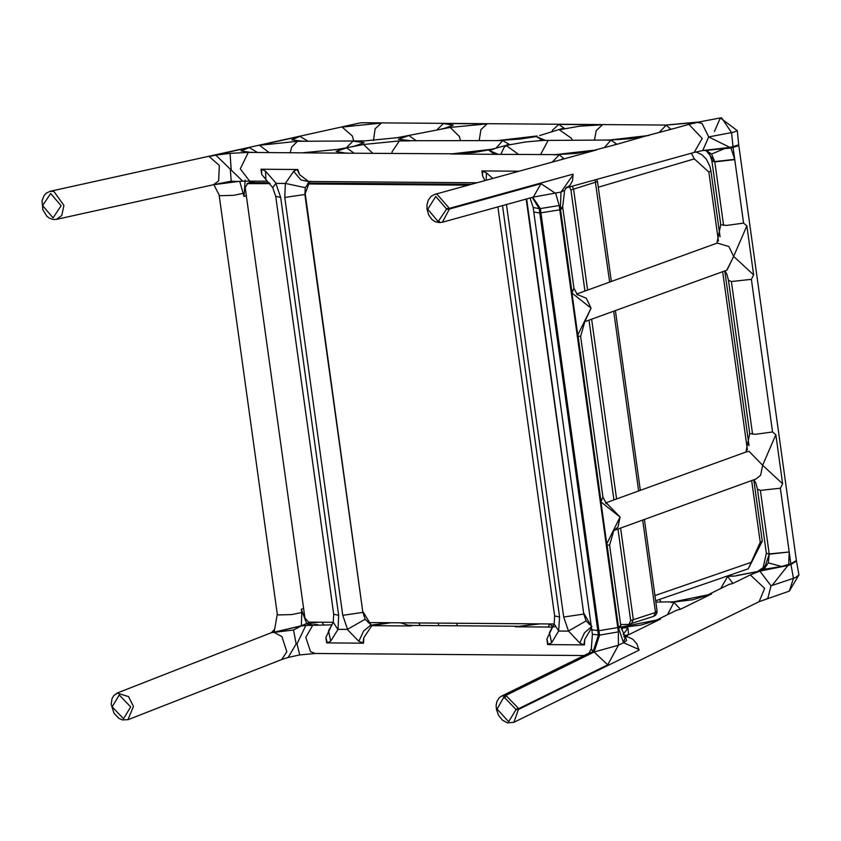<?xml version="1.0" encoding="UTF-8"?>
<svg xmlns="http://www.w3.org/2000/svg" width="841" height="841" viewBox="0 0 841 841"><rect width="100%" height="100%" fill="white"/><g stroke="black" fill="none" stroke-linecap="round" stroke-linejoin="round"><path stroke-width="1.26" d="M333.215 622.298L308.573 622.109L304.936 618.061L245.183 187.48L247.706 183.485L249.651 182.728L269.33 182.76L250.366 182.623L255.128 181.067M368.179 622.561L554.145 623.99M589.11 624.264L590.992 624.274M620.616 624.506L628.868 624.453L630.666 620.574L617.977 529.063M308.132 183.065L471.118 184.316L308.132 183.065M569.452 186.954L570.923 189.982L573.583 189.12L572.216 186.197L573.583 189.12L587.596 290.092L573.583 189.12L597.499 181.582L596.605 179.448M591.633 319.233L616.579 498.965L591.633 319.233M642.682 520.095L655.496 612.458L653.688 616.337L655.654 615.149L656.916 612.973L657.052 610.787L655.496 612.458L633.336 619.701L620.616 528.106L633.336 619.701L631.528 623.58L633.336 619.701L630.666 620.574M254.76 181.057L246.991 183.601L270.161 183.664M467.995 185.178L307.417 183.948M613.93 499.922L588.994 320.19M584.947 291.049L570.923 189.982M305.315 194.345L362.86 612.374L304.873 194.492L309.572 181.793L305.283 187.669L304.873 194.492L284.773 197.446L285.372 183.412L293.635 171.375L297.199 169.504L261.562 169.23L261.698 174.392L260.983 169.23L297.788 169.504L299.617 174.686L308.605 181.477L476.721 182.77M342.76 615.339L347.543 629.32L365.162 619.218L362.86 612.374L342.76 615.339L284.773 197.446M400.474 622.813L410.408 625.977L371.806 625.683L365.162 619.218M371.806 625.683L363.859 637.657L362.923 643.176L327.286 642.902L330.713 641.084L338.061 629.341L347.259 629.415L358.844 641.294L363.564 631.118L371.06 624.884L363.301 612.237M338.061 629.341L338.65 615.307L280.663 197.414L275.88 183.433L285.372 183.412M338.65 615.307L333.709 614.245L333.236 622.224L337.735 629.247M330.713 641.084L328.474 630.845L331.606 625.462M326.15 640.19L325.94 637.373L326.707 642.892L327.286 642.902L325.94 637.373L331.491 625.546M285.688 183.506L305.283 187.669M249.577 181.025L240.274 168.862L248.274 152.431L250.849 152.442L241.062 150.928L249.251 147.564L209.041 156.447L215.832 155.165L242.713 181.172L267.333 181.162L261.698 174.392L260.983 169.23L261.562 169.23L265.504 171.154L265.872 179.669L272.705 187.522L275.88 183.433M310.571 181.193L309.572 181.793L300.952 179.942L293.635 171.375M299.617 174.686L297.199 169.504L297.788 169.514L299.617 174.686M484.91 180.5L482.629 176.095L481.914 170.923L518.718 171.207L482.492 170.933L482.629 176.095L481.904 170.923L486.424 172.857L486.224 180.142M565.457 188.195L566.34 187.806L564.71 190.266L561.01 192.063L533.026 197.172M577.462 294.939L573.93 288.169L571.954 293.057L577.778 335.002L578.093 336.137L580.626 336.305L584.821 321.661L727.023 270.108L733.646 256.41L728.884 246.518L717.205 243.06L576.632 294.066M746.02 451.995L749.142 451.396L762.629 465.283L760.632 475.27L756.006 478.981L613.804 530.534L609.609 545.178L607.076 545.01L606.76 543.875L600.937 501.93L602.913 497.042L606.445 503.812M621.057 627.544L640.81 625.105L660.469 619.102L624.768 636.669L625.326 636.648L623.538 642.703L626.608 640.516L625.462 636.795L623.885 636.837M609.609 545.178L620.774 625.672L617.736 627.565L598.908 630.729L599.549 635.134L594.114 652.006L618.44 645.205L594.103 652.017L505.872 695.423L501.415 696.19L589.289 652.952L592.968 652.048L591.37 648.705M592.4 634.251L591.307 648.884L592.989 652.038L598.414 635.165L539.817 213.015L533.783 212.006L592.4 634.251L599.549 635.134L618.356 631.885L559.77 209.819L539.817 213.015L539.228 208.6L533.183 207.517L533.783 212.006M518.161 171.301L517.31 171.543M526.645 198.939L583.791 614.077L586.093 620.91L591.99 626.577M591.244 626.103L584.232 613.93M591.349 626.839L584.484 632.821L579.775 642.997L583.854 644.879L548.216 644.595L546.871 639.065L547.638 644.595L546.871 639.065L552.537 627.165M591.517 628.027L584.789 639.36L583.854 644.879L584.442 644.879L547.638 644.595L551.633 642.776L549.404 632.548L554.156 623.927L558.666 630.95L559.58 617L554.639 615.938L497.883 206.897M506.45 204.521L563.691 617.031L568.474 631.023L586.093 620.91M568.474 631.023L579.775 642.997M551.633 642.776L558.666 630.95M554.639 615.938L554.156 623.927M558.981 631.044L568.18 631.118M238.602 181.414L213.961 184.621M237.761 181.467L231.243 181.172L213.824 184.631M242.713 181.172L237.761 181.477M209.041 156.447L219.343 165.414L218.66 180.857L213.551 184.705L56.389 219.385L61.782 215.475L63.927 205.456L53.919 191.433L50.018 191.328L359.328 123.07L342.108 127.075L352.411 136.042L353.662 140.92M61.12 205.74L53.067 217.851L42.597 205.603L50.649 193.493L61.12 205.74M439.212 222.529L440.253 222.529L439.002 222.55L427.722 209.241L435.775 196.458L446.298 208.705L449.336 208.358L436.91 194.103L434.66 194.408L596.5 149.95L555.481 154.607L494.687 154.324L489.115 150.444L497.904 154.166M440.032 222.56L442.398 222.245L440.253 222.529L438.708 220.815L437.667 220.815M566.182 187.964L569.893 185.462L572.563 180.699L573.036 174.14L449.336 208.358L449.399 209.041L540.973 183.695L533.331 197.088L442.398 222.245L449.399 209.041L446.361 209.388L438.708 220.815M708.69 136.936L702.75 150.528L708.721 136.925L729.914 147.417L702.75 150.528L694.161 152.452L702.193 138.397L688.916 124.373L697.441 122.418L701.983 123.375L708.721 136.925L733.783 132.163L737.305 130.66L738.713 144.883L729.914 147.417L732.343 147.648L729.925 148.09L706.062 150.434L711.581 154.029L723.596 149.046M697.42 122.418L664.285 125.235L666.167 125.246L671.076 129.314L646.729 135.727L607.833 140.205L610.913 140.195L604.521 147.406M714.398 131.532L720.327 117.94L721.578 117.866L731.586 132.615L732.995 146.828M726.845 270.161L733.646 256.41L753.652 274.912L746.85 225.861L743.581 223.107L733.089 147.501L732.343 147.648M725.005 270.834L726.887 274.282L728.464 280.274L731.397 281.535L751.381 279.338L772.553 431.969L775.833 434.723L782.635 483.785L780.353 488.211L790.855 563.806L781.52 566.498L766.109 568.968L762.976 568.337L766.34 553.241L769.231 554.23L760.38 490.398L757.447 489.147L755.87 483.155L753.988 479.706M745.883 452.048L749.73 433.567L755.565 434.292L772.553 431.969L751.381 279.338L753.652 274.912M703.391 150.455L706.135 150.444L714.745 161.577L734.719 159.338L743.57 223.107L726.582 225.43L720.748 224.694L711.854 160.599L714.745 161.577L723.607 225.399L714.797 161.882L711.896 160.904M605.615 502.939L746.188 451.932L749.142 451.396L762.629 465.283L775.833 434.723M624.201 636.69L628.521 634.556L627.985 628.08L623.139 634.45M727.139 576.096L734.782 576.043L759.833 571.102L750.309 574.897L764.627 588.374L759.15 601.662L513.904 722.324L518.729 708.627L505.872 695.423L504.915 697.946L515.722 709.236L518.729 708.627L607.738 664.842L618.429 645.215L618.356 631.885M759.15 601.662L789.352 591.097L793.441 578.335L771.018 585.82L772.08 585.431L787.922 565.488L759.886 571.092M736.716 575.507L759.791 571.092L764.154 566.35M760.022 570.766L758.183 571.155M738.713 144.883L796.459 561.052L790.95 564.479L787.922 565.488L790.12 564.048M796.459 561.052L798.95 574.918L795.586 577.536L793.441 578.335L790.95 564.479M759.865 571.092L771.018 585.82L759.843 571.102M766.54 598.718L767.865 598.151L771.018 585.82M625.326 636.648L627.891 636.9L632.874 639.297L636.826 643.785L639.086 650.135L518.844 709.289L515.848 709.899L508.658 721.704L497.084 709.089L504.831 695.412L592.968 652.048M607.076 545.01L618.64 628.311L623.528 642.703L638.971 649.473M627.985 628.08L621.068 627.596M326.707 642.892L363.512 643.176L363.859 637.657L363.512 643.176L358.844 641.294M584.789 639.36L584.442 644.879L584.789 639.36M332.163 624.831L305.809 625.504L297.01 643.775L299.627 654.634M305.809 625.504L301.099 625.977L293.52 630.014L296.148 643.933L288.179 657.452L299.543 654.95L315.133 653.468L310.508 651.607L305.809 637.341L312.757 625.231M318.949 622.182L306.471 623.875L315.333 625.252M127.969 719.707L133.446 706.429L128.547 696.6L117.067 693.089M117.351 692.963L113.787 695.56L111.979 698.734L111.18 704.306L114.008 713.273L118.854 718.319L122.25 719.885L128.116 719.654L281.672 659.554L286.823 651.754L281.903 636.584L273.945 632.306L274.397 629.783M310.234 622.119L306.471 623.875M301.099 625.977L273.945 632.306M293.52 630.014L271.422 632.674L117.341 692.973M130.67 706.934L123.532 718.74L112.137 706.797L119.275 694.981L130.67 706.934M766.109 568.968L761.715 570.829L760.096 570.629L764.133 568.958L769.231 554.23L789.205 551.969L769.2 553.925L766.34 553.241M796.374 560.505L790.855 563.806M738.797 145.535L733.089 147.501M706.135 150.444L708.027 150.444M213.393 184.736L239.359 181.362M271.422 632.674L274.618 629.373L274.187 632.159L301.393 625.778L310.098 622.119M653.688 616.337L630.803 623.696M333.709 614.245L275.722 196.352L280.663 197.414M265.504 171.154L276.174 183.338M596.5 149.95L576.484 153.398L553.956 154.776L559.297 154.818L552.516 161.798M553.956 154.776L555.481 154.607M489.115 150.444L494.14 148.962L450.934 153.987L494.687 154.324M452.447 153.808L345.924 153.178L336.116 151.475L346.566 147.837L353.903 153.051M346.566 147.837L339.154 149.288L302.161 152.841L345.924 153.178M302.161 152.841L250.849 152.442M566.466 187.312L567.77 186.933M591.749 629.751L598.908 630.729L540.353 208.579L539.228 208.6L532.237 197.383M532.7 197.257L540.353 208.579L559.191 205.509L559.77 209.819L560.527 209.535L571.943 291.795M573.982 288.421L562.808 207.927L560.527 209.535L560.39 208.494L561 192.063L573.099 174.812M560.39 208.494L562.671 206.865L562.808 207.927M584.747 321.725L591.055 308.153L571.954 293.057M577.778 335.002L591.055 308.153L586.303 298.261L576.821 294.308M540.973 183.695L555.754 193.514L559.191 205.509M600.926 500.668L578.093 336.137M600.937 501.93L620.048 517.026L618.04 527.013L613.73 530.597M605.804 503.181L606.561 503.139L620.048 517.026L606.76 543.875M594.114 652.006L592.989 652.038M618.64 628.311L620.931 626.734L625.294 637.604M618.44 645.205L623.528 642.703M486.424 172.857L492.7 178.345M502.498 205.614L559.58 617M563.691 617.031L583.791 614.077L526.203 199.054M231.243 181.172L230.297 169.409M249.251 147.564L257.209 152.316M215.832 155.165L230.066 153.356L248.274 152.431M406.045 140.857L410.85 140.72L398.466 139.291L408.915 135.548L398.981 137.504L363.207 141.057L353.062 141.099L364.079 142.707L353.63 146.439L363.564 144.484L372.658 153.199M353.63 146.439L337.777 149.393L303.685 152.673M339.154 149.288L337.777 149.393M391.906 153.346L392.085 151.758L399.338 140.931L409.483 140.899M410.85 140.72L502.687 140.573L496.222 147.984M353.062 141.099L347.249 146.828M364.563 140.889L302.728 141.267L291.764 139.837L299.911 136.389L259.501 145.304L297.525 141.288L291.722 147.017L290.208 152.568M297.525 141.288L302.728 141.267M259.501 145.304L268.952 152.4M299.911 136.389L307.838 141.078M363.564 144.484L399.338 140.931M408.915 135.548L416.211 140.71M450.187 127.422L487.17 123.869L443.417 123.532L453.225 125.235L442.765 128.883L450.187 127.422L459.449 136.61L460.479 140.552M442.765 128.883L397.604 137.609M398.981 137.504L363.207 141.057M479.191 140.489L480.936 129.609L487.17 123.869M436.9 129.871L443.417 123.532M342.108 127.075L381.341 123.059L362.534 122.733L665.809 125.067L700.301 121.871M373.478 140.563L375.107 128.799L381.341 123.059M446.298 208.705L446.361 209.388M610.913 140.195L617.042 144.263L646.729 135.727M617.042 144.263L594.072 150.297M671.076 129.314L688.916 124.373M609.189 140.037L543.086 140.436L536.295 136.557L545.073 140.258M502.687 140.573L509.478 144.452L506.124 145.44L525.425 141.961L543.086 140.436M548.122 140.415L540.616 154.492M659.376 132.226L666.167 125.246M649.157 135.38L629.92 138.744L607.833 140.205M559.297 154.818L564.206 158.886M664.285 125.235L665.809 125.067M551.917 131.595L552.526 130.155L558.771 124.426L564.343 128.295L559.318 129.777L579.396 126.213L602.524 124.762L558.771 124.426M594.45 140.09L596.29 130.492L602.524 124.762M559.318 129.777L571.46 138.292L572.185 140.163M506.124 145.44L518.434 154.324M536.295 136.557L520.337 139.049L497.641 140.594M509.478 144.452L491.48 149.383M494.14 148.962L474.061 152.536L450.934 153.987M564.343 128.295L562.314 128.547M539.638 135.569L561.693 128.715M746.85 225.861L733.646 256.41M752.59 434.271L731.397 281.535L752.59 434.271M782.635 483.785L762.629 465.283M789.163 551.675L780.353 488.211L760.38 490.398L769.242 554.23L768.306 562.839L781.52 566.498M621.373 629.194L623.78 627.617M750.309 574.897L732.963 583.433L729.094 584.39L707.796 594.871L711.654 593.914L680.443 609.273L676.574 610.23L656.611 620.048L660.469 619.102M621.036 627.06L656.611 620.048M623.938 635.912L628.521 634.556M732.963 583.433L727.654 576.516L725.783 576.505L734.782 576.043M680.443 609.273L673.914 602.356L670.834 602.398L707.796 594.871M667.512 614.687L673.914 602.356M670.834 602.398L692.763 599.759L711.654 593.914M727.654 576.516L720.716 588.511M607.738 664.842L594.103 652.017M515.722 709.236L515.848 709.899M503.875 697.946L504.915 697.946M549.236 623.959L553.336 626.682M553.588 626.724L554.639 626.871M552.8 627.071L515.407 626.787L538.387 623.875M515.407 626.787L539.827 623.885M548.395 627.039L549.362 623.959M371.859 625.494L391.054 622.739M410.408 625.977L413.005 625.452L409.388 625.199L410.86 625.809M420.237 625.515L418.807 622.95M296.148 643.933L297.01 643.775M323.711 624.768L322.04 622.203M659.376 599.486L661.331 602.009M456.642 623.244L457.378 625.799M438.802 625.651L438.193 623.097M231.17 169.325L230.066 153.356M788.711 564.521L789.205 551.969M768.306 562.839L764.143 568.958M734.761 159.643L714.797 161.882L711.581 154.029M730.903 147.911L734.719 159.338M239.717 181.288L244.037 196.521L245.151 180.09M244.037 196.521L246.318 195.701M243.585 193.272L233.567 195.333L220.279 195.701L219.123 194.986L213.866 184.694M301.393 625.778L301.751 612.5L291.732 614.571L278.455 614.939L277.288 614.214L219.123 194.986M301.751 612.5L301.299 609.252L303.59 608.421M301.299 609.252L306.713 623.696M691.407 153.22L694.319 158.896L708.847 172.037L710.918 170.923L709.857 166.213L706.345 159.17L701.867 154.681L696.043 151.969M751.654 480.558L760.222 542.287L762.293 541.173L753.767 479.791M708.847 172.037L718.424 241.052M722.671 271.685L747.407 449.924M760.222 542.287L748.29 568.789L762.293 541.173M750.771 562.482L654.939 595.575M598.277 187.228L694.319 158.896M595.06 179.869L609.662 282.092M613.699 311.223L638.645 490.965M631.528 623.58L628.868 624.453M333.236 622.224L331.47 625.557M272.715 187.554L275.722 196.352M564.647 190.381L562.671 206.865M533.183 207.517L530.061 197.992M602.965 497.294L580.626 336.305M620.774 625.672L620.931 626.734M214.119 184.578L213.551 184.705M248.631 152.4L252.374 152.274M347.449 153.009L343.696 153.136M299.291 141.225L304.085 141.099M356.952 145.724L352.253 146.544M446.098 128.168L441.399 128.978M50.071 191.317L46.255 193.157L43.963 195.753L42.05 200.841L42.796 209.619L46.844 216.211L49.272 218.092L53.246 219.512L56.431 219.375M359.328 123.07L362.534 122.733M438.949 222.55L435.196 221.698L431.769 219.333L428.616 214.865L427.028 209.136L426.976 204.847L428.195 200.274L430.907 196.489L434.671 194.408M566.887 187.669L694.161 152.452M669.552 129.461L668.648 129.661M614.613 144.61L615.517 144.41M562.682 159.033L561.788 159.233M699.05 121.956L720.327 117.94L737.305 130.66M539.649 140.384L544.442 140.258M492.469 154.281L496.211 154.145M500.921 154.187L504.085 147.396L506.25 145.44M507.438 144.705L506.818 144.862M536.989 135.979L499.007 140.415M716.91 243.165L720.748 224.694M625.399 635.218L624.842 635.47M591.297 648.895L588.994 653.131M761.441 568.737L758.004 571.218M789.352 591.097L798.95 574.908M676.574 610.23L677.121 609.988M729.094 584.39L729.641 584.138M501.425 696.18L499.197 697.778L496.894 701.468L496.127 705.504L496.495 709.562M496.495 709.573L498.597 715.418L502.455 720.169L507.47 722.871L513.935 722.303M389.625 622.729L371.417 625.084M584.043 655.538L315.133 653.468M413.005 625.452L518.003 626.261M317.93 624.726L314.313 624.474L315.785 625.073M728.38 575.98L727.486 575.969M281.672 659.554L288.19 657.441M673.157 601.872L655.843 602.072M766.298 552.936L757.447 489.136M749.73 433.567L728.464 280.274M705.725 150.444L709.615 154.05L711.854 160.599M249.766 181.025L249.031 182.928M274.618 629.362L277.288 614.214M749.037 445.635L724.784 270.918M720.054 236.763L710.918 170.923M655.665 600.768L748.29 568.789M657.052 610.787L644.385 519.486M640.337 490.345L615.402 310.613M611.354 281.472L597.499 181.582"/></g></svg>
